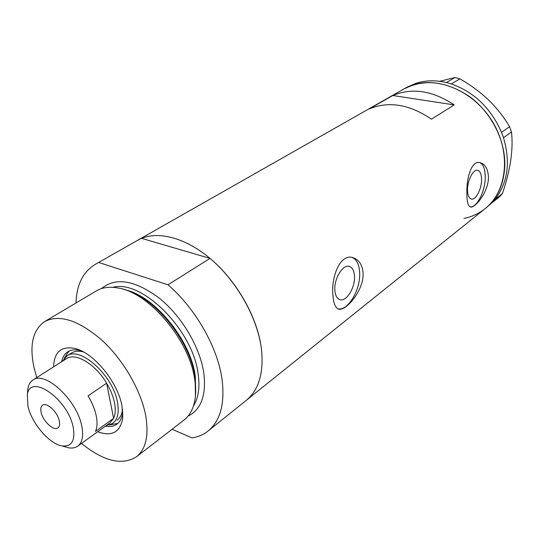 <?xml version="1.0" encoding="UTF-8"?>
<svg xmlns="http://www.w3.org/2000/svg" width="539" height="539" viewBox="0 0 539 539"><rect width="100%" height="100%" fill="white"/><g stroke="black" fill="none" stroke-linecap="round" stroke-linejoin="round"><path stroke-width="0.81" d="M354.46 275.746C354.062 270.78 352.472 267.701 349.683 266.515C343.228 263.477 333.675 278.825 334.894 290.561C335.339 295.359 336.888 298.343 339.536 299.516C346.105 302.655 355.545 287.428 354.46 275.746M481.549 179.46C481.448 174.259 480.195 171.22 477.783 170.358C473.397 168.774 467.252 180.484 467.522 190.092C467.663 195.185 468.896 198.157 471.227 199.006C475.667 200.629 481.745 189.034 481.549 179.46M488.462 177.277C488.031 169.098 485.309 164.24 480.296 162.697C471.201 159.908 466.35 178.766 466.889 193.717C466.855 201.512 468 205.911 470.311 206.922C474.677 208.856 488.523 192.059 488.462 177.277M470.136 206.861C476.975 207.926 485.484 190.725 485.255 176.651C485.127 168.667 483.214 163.971 479.528 162.562M363.091 272.801C362.302 264.972 359.129 260 353.564 257.871C340.325 252.387 330.724 277.39 332.987 295.736C333.533 303.059 335.238 307.432 338.108 308.86C344.704 312.627 364.256 290.75 363.091 272.801M337.973 308.8C348.181 311.272 361.09 288.83 359.601 271.845C359.008 264.117 356.535 259.34 352.183 257.507L353.564 257.871M75.986 302.992C76.626 284.713 83.019 271.858 95.167 264.427L137.708 240.246C155.778 229.917 185.153 236.803 211.551 259.717C237.928 282.604 258.12 319.364 261.577 350.148C263.739 373.446 258.619 390.202 246.229 400.396C258.619 390.202 263.739 373.446 261.577 350.148C258.322 318.893 237.12 280.92 210.008 258.397L167.986 284.808C195.785 308.598 218.093 348.12 222.156 380.177C224.918 404.068 220.222 421.02 208.061 431.032L485.06 208.701C506.694 191.844 511.363 154.087 493.481 123.357C475.816 92.519 439.622 76.073 413.042 84.967L403.92 88.955C424.409 78.499 446.38 81.099 469.826 96.764C491.123 112.442 505.137 139.877 504.827 164.813C504.201 183.759 497.612 198.392 485.06 208.701L491.575 203.122L494.694 199.72L502.442 193.589L499.424 196.876L491.575 203.122M369.175 108.945C388.693 100.867 409.458 104.283 431.469 119.186L454.175 104.91C432.635 90.565 412.18 87.433 392.803 95.511L369.175 108.945M392.803 95.511L454.175 104.91M446.447 82.548L455.004 77.501L459.855 78.862L451.412 83.909L446.447 82.548C435.633 80.021 425.48 80.271 415.973 83.296L406.857 87.284L95.167 264.427M491.656 203.109L492.68 201.99M511.45 131.92L503.5 137.735L501.526 132.338L509.564 126.739L511.45 131.92C512.454 140.12 512.225 149.593 510.756 160.332C509.038 171.112 506.269 182.195 502.442 193.589M503.514 137.64L502.867 135.868M451.412 83.909L449.755 83.437M493.657 200.926L494.681 199.807M502.247 134.177L501.6 132.405M439.736 81.301L455.004 77.501M459.855 78.862C470.156 84.67 479.75 91.718 488.63 100.011C497.106 108.373 504.086 117.286 509.564 126.739M448.178 82.993L446.528 82.521M494.694 199.72C507.792 183.085 510.723 162.421 503.5 137.735M501.526 132.338C490.948 108.278 474.266 92.162 451.487 83.983M463.951 218.416C471.793 216.86 478.827 213.619 485.06 208.701M53.597 366.864C54.19 351.718 61.507 345.64 75.561 348.612C94.15 353.166 118.007 382.501 121.996 406.022L122.703 418.176C120.244 432.265 111.896 436.799 97.647 431.766M81.53 350.923L80.884 350.734C75.622 349.285 71.249 349.636 67.779 351.785C64.592 353.84 62.537 357.162 61.614 361.75M83.585 351.987C78.741 350.694 74.712 351.044 71.505 353.038L71.451 353.065M68.857 351.179L64.256 358.32M123.579 289.389C153.474 295.655 190.51 340.938 195.098 377.59L195.468 395.282M81.504 443.429C103.69 461.323 122.003 465.784 136.441 456.802L183.954 420.09C189.378 415.899 192.955 409.593 194.687 401.164C195.913 394.885 195.94 387.817 194.774 379.961C189.917 340.749 149.141 292.428 117.987 287.981C109.511 286.445 102.316 287.415 96.4 290.878L44.764 321.507C32.657 329.888 29.14 345.519 34.213 368.386L36.807 377.563M136.441 456.802C145.82 449.27 148.946 435.748 145.82 416.229C141.306 391.024 123.667 360.254 102.194 340.459C78.849 320.334 59.708 314.015 44.764 321.507M172.076 429.266L192.127 437.89C198.157 436.94 203.466 434.65 208.061 431.032M98.994 262.581L167.986 284.808M141.595 238.353L210.008 258.397M105.354 426.194C109.929 427.029 113.756 426.356 116.835 424.186C120.13 421.767 122.077 417.853 122.697 412.443L122.764 411.675M109.518 425.008L117.846 423.364M117.051 420.258C120.116 418.015 121.942 414.383 122.535 409.37M27.954 406.332C31.781 423.438 49.494 444.102 62.086 445.921C71.741 446.878 75.447 440.659 73.203 427.279C67.887 398.948 30.103 372.88 27.334 394.636L27.954 406.332M27.523 392.682L27.981 387.965C28.749 384.32 30.4 381.679 32.913 380.042C44.926 370.408 77.016 400.1 81.753 425.999C83.707 435.862 82.359 442.58 77.717 446.164C75.258 447.889 72.192 448.428 68.514 447.788L64.101 446.508M59.297 420.844C57.565 411.985 46.657 401.865 42.541 405.207C40.829 406.467 40.364 408.879 41.146 412.436C42.958 421.269 53.772 431.301 57.922 427.905C59.566 426.666 60.024 424.308 59.297 420.844M77.717 446.164L109.963 422.872L113.601 418.358C115.434 414.356 115.744 409.175 114.544 402.822C113.251 396.421 110.616 389.879 106.628 383.189C95.423 364.054 75.46 352.21 66.452 358.664L32.913 380.042M95.504 431.402L113.601 418.358L106.628 383.189L88.066 395.882C92.129 402.673 94.851 409.303 96.225 415.771C97.512 422.185 97.269 427.4 95.504 431.402M62.484 361.191L66.917 355.949C79.974 345.627 113.21 375.602 117.495 402.384C119.281 412.557 117.67 419.578 112.658 423.445L106.196 425.594M125.823 290.009C155.057 296.544 190.813 340.554 195.293 376.195L195.724 392.978M101.467 288.614C115.615 276.905 134.918 280.098 159.369 298.188C181.764 316.245 200.137 347.379 203.85 373.244C206.41 395.303 201.141 409.6 188.03 416.135M193.44 405.995C198.446 398.092 200.023 387.453 198.17 374.073C193.124 330.151 141.744 279.013 112.88 287.327M348.928 266.313L349.683 266.515M477.439 170.29L477.783 170.358M479.656 162.583L480.296 162.697M80.884 350.734L75.561 348.612M122.697 412.443L122.703 418.176M62.086 445.921L68.514 447.788M66.917 355.949L71.505 353.038M27.334 394.636L27.981 387.965"/></g></svg>
